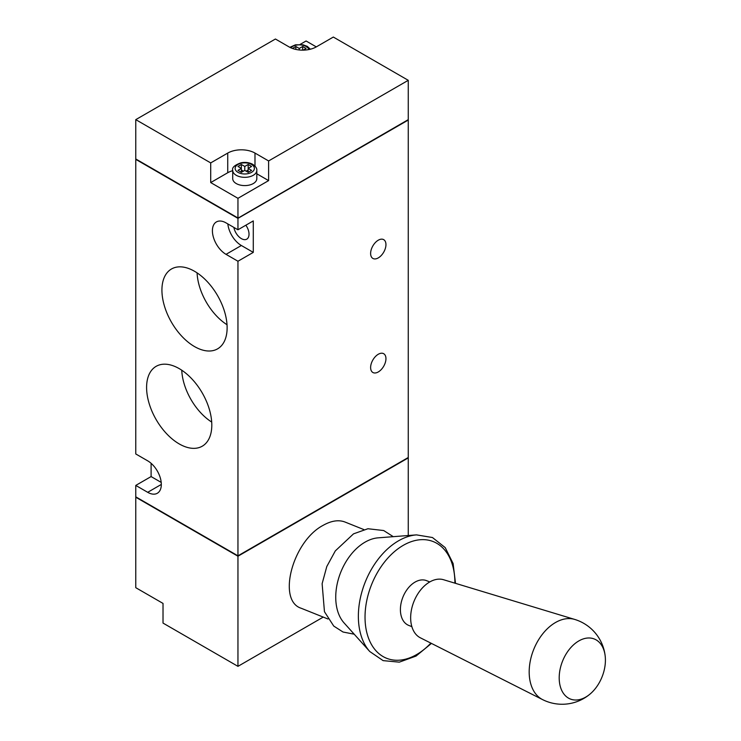 <?xml version="1.0" encoding="UTF-8"?>
<svg xmlns="http://www.w3.org/2000/svg" width="741" height="741" viewBox="0 0 741 741"><rect width="100%" height="100%" fill="white"/><g stroke="black" fill="none" stroke-linecap="round" stroke-linejoin="round"><path stroke-width="1.11" d="M233.887 227.422A10.837 6.261 -120 0 0 241.362 238.621A10.837 6.261 -120 0 0 246.781 239.158A10.837 6.261 -120 0 0 245.864 225.208M370.62 253.468A10.837 6.261 120 0 0 372.871 258.433A10.837 6.261 120 0 0 383.708 252.172A10.837 6.261 120 0 0 383.708 239.658A10.837 6.261 120 0 0 375.354 242.557A10.837 6.261 120 0 0 370.62 253.468M253.283 252.385L253.283 220.92L237.954 229.775L226.033 222.884A19.266 11.124 -120 0 0 216.4 221.929A19.266 11.124 -120 0 0 213.445 237.37A19.266 11.124 -120 0 0 226.033 254.348L237.954 261.24L253.283 252.385L241.362 245.503L226.033 254.348M227.839 223.93A19.266 11.124 -120 0 0 241.362 245.503M151.099 463.31L151.099 476.574L135.77 485.42L147.691 492.311A19.266 11.124 -120 0 0 157.324 493.265A19.266 11.124 -120 0 0 160.278 477.825A19.266 11.124 -120 0 0 147.691 460.837L135.77 453.955L135.77 159.371L237.954 218.363L408.263 120.042L237.954 218.169L408.263 119.644L408.263 80.315L333.33 37.05L316.296 46.887L306.079 40.987L300.096 44.432M151.099 476.574L161.205 482.41M179.202 443.915A46.109 26.62 -120 0 0 202.756 445.897A46.109 26.62 -120 0 0 202.256 392.962A46.109 26.62 -120 0 0 156.657 366.054A46.109 26.62 -120 0 0 148.941 402.826A46.109 26.62 -120 0 0 179.202 443.915M181.758 370.222A44.599 25.75 -120 0 0 211.704 422.074M194.522 346.575A46.109 26.62 -120 0 0 218.086 348.548A46.109 26.62 -120 0 0 217.576 295.613A46.109 26.62 -120 0 0 171.986 268.714A46.109 26.62 -120 0 0 164.27 305.477A46.109 26.62 -120 0 0 194.522 346.575M197.087 272.873A44.599 25.75 -120 0 0 227.024 324.734M370.62 367.527A10.837 6.261 120 0 0 372.871 372.491A10.837 6.261 120 0 0 383.708 366.23A10.837 6.261 120 0 0 383.708 353.716A10.837 6.261 120 0 0 375.354 356.625A10.837 6.261 120 0 0 370.62 367.527M578.851 640.919A32.317 21.267 111.8 0 0 559.918 684.934A32.317 21.267 111.8 0 0 590.244 693.891A32.317 21.267 111.8 0 0 605.23 656.47A32.317 21.267 111.8 0 0 578.851 640.919M605.23 656.47A43.358 43.358 0 0 0 574.664 619.411L443.581 579.731A31.326 20.609 111.8 0 0 429.706 581.981A31.326 20.609 111.8 0 0 411.227 611.066A31.326 20.609 111.8 0 0 420.323 637.788L542.542 699.587A43.358 43.358 0 0 0 590.244 693.891M429.78 581.944L426.584 580.657A24.082 15.848 111.8 0 0 415.053 582.093A24.082 15.848 111.8 0 0 400.742 605.11A24.082 15.848 111.8 0 0 408.671 625.376L411.866 626.654M455.511 583.343L453.112 563.54L445.211 547.608L432.448 537.521L416.516 534.882L378.151 537.836A48.174 31.696 111.8 0 0 365.035 542.162A48.174 31.696 111.8 0 0 337.887 580.963A48.174 31.696 111.8 0 0 344.065 622.912L369.778 651.534L383.125 660.629L399.316 662.148L416.034 656.072L431.447 643.41M363.812 529.565L344.973 522.016C338.609 519.617 331.32 520.728 323.104 525.36C292.547 541.319 276.884 600.719 301.244 608.278L327.976 618.994M135.77 485.42L135.77 496.831L237.954 555.824L135.77 497.22L135.77 587.687L163.02 603.415L163.02 623.079L237.954 666.344L323.252 617.096M237.954 556.019L408.263 457.892L237.954 556.222L135.77 497.22M237.954 261.24L237.954 555.824L408.263 457.503L408.263 120.042M237.954 218.169L135.77 159.371M237.954 229.775L237.954 218.363M316.296 46.887A19.266 11.124 0 0 1 289.046 46.887L275.42 39.014L135.77 119.644L135.77 158.972L237.954 217.974L237.954 198.31L268.613 180.609L256.812 173.792M302.671 50.138L302.671 46.488L306.079 48.452L303.162 50.138M295.863 49.425L295.863 46.488L299.262 48.452L302.671 46.488M292.463 48.452L295.863 46.488M299.262 49.962L299.262 48.452M248.17 169.985L246.132 171.171M243.4 171.171L241.362 169.985M248.17 172.347L248.17 168.411L251.579 170.384L248.17 172.347L244.771 170.384L241.362 172.347L237.954 170.384L241.362 168.411L237.954 166.447L241.362 164.483L244.771 166.447L248.17 164.483L251.579 166.447L248.17 168.411L248.17 164.483M241.362 172.347L241.362 164.483M244.771 170.384L244.771 166.447M256.812 170.384L256.812 178.637A12.041 6.956 180 0 1 244.771 185.593A12.041 6.956 180 0 1 232.72 178.637L232.72 170.384A12.041 6.956 180 0 0 244.771 177.331A12.041 6.956 180 0 0 256.812 170.384C257.071 168.466 255.738 166.456 252.783 164.363C249.309 162.501 245.391 161.983 241.038 162.788C234.554 165.123 231.776 167.651 232.72 170.384M232.72 170.662A19.266 11.124 0 0 0 227.737 172.736L210.703 182.573L237.954 198.31M268.613 180.609L268.613 160.945L254.987 153.072A19.266 11.124 0 0 0 227.737 153.072L210.703 162.909L210.703 182.573M135.77 119.644L210.703 162.909M268.613 160.945L408.263 80.315M408.263 535.521L408.263 457.892M237.954 666.344L237.954 556.222M161.316 484.438L147.691 492.311M574.664 619.411A43.256 28.464 111.8 0 0 555.491 622.523A43.256 28.464 111.8 0 0 529.972 662.686A43.256 28.464 111.8 0 0 542.542 699.587M454.891 583.148A62.828 41.339 111.8 0 0 403.243 545.357A62.828 41.339 111.8 0 0 367.267 634.305A62.828 41.339 111.8 0 0 430.864 643.114M416.516 534.882A66.06 43.469 111.8 0 0 398.528 540.81A66.06 43.469 111.8 0 0 361.312 594.013A66.06 43.469 111.8 0 0 369.778 651.534M251.579 164.483A9.633 5.567 180 0 1 247.262 173.783A9.633 5.567 180 0 1 235.462 166.975A9.633 5.567 180 0 1 251.579 164.483M290.796 47.776A9.633 5.567 180 0 1 306.079 46.488A9.633 5.567 180 0 1 308.784 49.564M227.737 172.736L227.737 153.072M254.987 166.077L254.987 153.072M354.217 634.203L343.027 632.017L333.746 626.071L324.456 611.705L322.122 583.695L326.8 566.513L335.321 550.887L353.522 533.853L367.925 528.741L383.69 530.537L393.286 536.679M310.368 49.212L307.283 46.368L302.986 44.793L295.539 44.793L289.861 47.322"/></g></svg>

